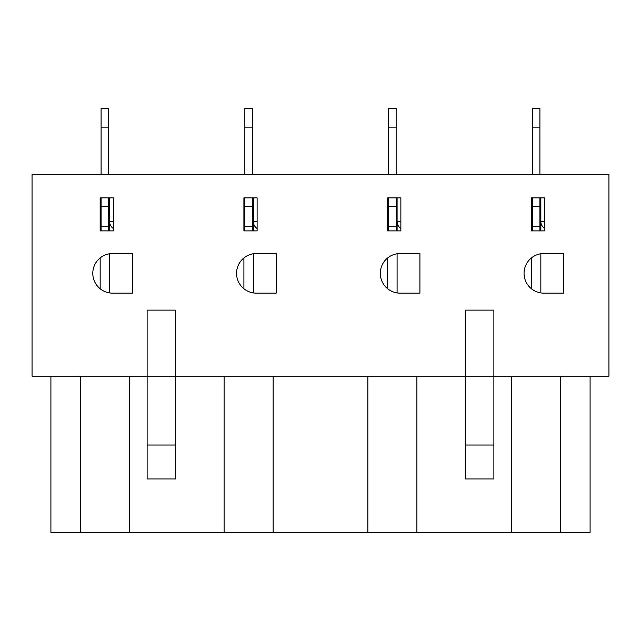 <?xml version="1.0" encoding="UTF-8"?>
<svg xmlns="http://www.w3.org/2000/svg" width="641" height="641" viewBox="0 0 641 641"><rect width="100%" height="100%" fill="white"/><g stroke="black" fill="none" stroke-linecap="round" stroke-linejoin="round"><path stroke-width="0.96" d="M539.906 174.296L539.906 108.265L532.359 108.265L532.359 127.134L539.906 127.134M532.359 174.296L532.359 127.134M544.618 197.877L531.413 197.877L531.413 230.888L544.618 230.888L544.618 197.877L539.906 197.877L539.906 230.888M531.413 230.888L531.413 197.877L532.359 197.877L532.359 226.706L539.906 226.706M532.359 230.888L532.359 226.706M108.641 174.296L108.641 108.265L101.094 108.265L101.094 127.134L108.641 127.134M101.094 174.296L101.094 127.134M113.361 197.877L100.156 197.877L100.156 230.888L113.361 230.888L113.361 197.877L108.641 197.877L108.641 230.888M100.156 230.888L100.156 197.877L101.094 197.877L101.094 226.706L108.641 226.706M101.094 230.888L101.094 226.706M396.146 174.296L396.146 108.265L388.606 108.265L388.606 127.134L396.146 127.134M388.606 174.296L388.606 127.134M400.865 197.877L387.661 197.877L387.661 230.888L400.865 230.888L400.865 197.877L396.146 197.877L396.146 230.888M387.661 230.888L387.661 197.877L388.606 197.877L388.606 226.706L396.146 226.706M388.606 230.888L388.606 226.706M252.394 174.296L252.394 108.265L244.854 108.265L244.854 127.134L252.394 127.134M244.854 174.296L244.854 127.134M257.113 197.877L243.909 197.877L243.909 230.888L257.113 230.888L257.113 197.877L252.394 197.877L252.394 230.888M243.909 230.888L243.909 197.877L244.854 197.877L244.854 226.706L252.394 226.706M244.854 230.888L244.854 226.706M465.574 445.014L465.574 376.155L493.874 376.155L493.874 310.124L465.574 310.124L465.574 376.155L32.05 376.155L32.05 174.296L608.95 174.296L608.95 376.155L493.874 376.155L493.874 478.971L465.574 478.971L465.574 445.014L493.874 445.014M175.426 445.014L175.426 310.124L147.126 310.124L147.126 478.971L175.426 478.971L175.426 445.014L147.126 445.014M256.36 253.532L276.167 253.532L276.167 293.145L256.36 293.145A19.807 19.807 0 0 1 236.553 273.338A19.807 19.807 0 0 1 256.36 253.532M400.112 253.532L419.919 253.532L419.919 293.145L400.112 293.145A19.807 19.807 0 0 1 380.305 273.338A19.807 19.807 0 0 1 400.112 253.532M543.864 253.532L563.671 253.532L563.671 293.145L543.864 293.145A19.807 19.807 0 0 1 524.058 273.338A19.807 19.807 0 0 1 543.864 253.532M112.608 253.532L132.415 253.532L132.415 293.145L112.608 293.145A19.807 19.807 0 0 1 92.793 273.338A19.807 19.807 0 0 1 112.608 253.532M419.919 293.145L419.919 253.532M397.091 292.913L397.091 253.756M397.091 230.888L397.091 221.457L400.865 221.457M387.661 257.93L387.661 288.746M273.146 376.155L273.146 532.735L50.911 532.735L50.911 376.155M367.854 376.155L367.854 532.735L273.146 532.735M224.102 376.155L224.102 532.735M276.167 293.145L276.167 253.532M253.339 292.913L253.339 253.756M253.339 230.888L253.339 221.457L257.113 221.457M243.909 257.93L243.909 288.746M113.361 221.457L109.587 221.457L109.587 197.877L109.587 230.888M109.587 253.756L109.587 292.913M100.156 288.746L100.156 257.93M132.415 293.145L132.415 253.532M563.671 293.145L563.671 253.532M560.659 376.155L560.659 532.735L367.854 532.735M511.606 376.155L511.606 532.735M590.089 376.155L590.089 532.735L560.659 532.735M80.341 376.155L80.341 532.735M416.898 376.155L416.898 532.735M129.394 376.155L129.394 532.735M540.844 292.913L540.844 253.756M540.844 230.888L540.844 221.457L544.618 221.457M531.413 257.93L531.413 288.746M540.844 197.877L540.844 221.457A8.493 8.493 0 0 0 544.618 228.517M243.909 197.877L243.909 221.457M387.661 197.877L387.661 221.457M532.359 206.362L539.906 206.362M101.094 206.362L108.641 206.362M388.606 206.362L396.146 206.362M244.854 206.362L252.394 206.362M100.156 197.877L100.156 221.457M109.587 221.457A8.493 8.493 0 0 0 113.361 228.517M253.339 197.877L253.339 221.457A8.493 8.493 0 0 0 257.113 228.517M397.091 197.877L397.091 221.457A8.493 8.493 0 0 0 400.865 228.517"/></g></svg>
